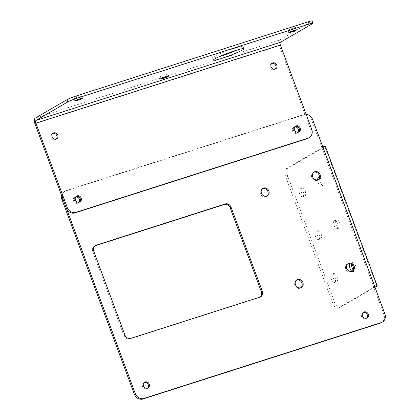 <?xml version="1.0" encoding="UTF-8"?>
<svg xmlns="http://www.w3.org/2000/svg" width="420" height="420" viewBox="0 0 420 420"><rect width="100%" height="100%" fill="white"/><g stroke="black" fill="none" stroke-linecap="round" stroke-linejoin="round"><path stroke-width="0.32" stroke-dasharray="2.1 1.58" d="M306.127 114.303A7.229 6.384 59.8 0 0 303.907 114.566L66.565 190.417A7.229 6.384 59.8 0 0 65.441 190.916A7.229 6.384 59.8 0 0 62.958 199.117M294.803 126.851A3.371 2.977 59.8 0 0 294.231 126.966A3.371 2.977 59.8 0 0 293.711 127.197L294.677 126.635A3.371 2.977 59.8 0 1 295.192 126.404A3.371 2.977 59.8 0 0 294.677 126.635A3.371 2.977 59.8 0 0 293.648 130.762A3.371 2.977 59.8 0 0 297.544 132.699A3.371 2.977 59.8 0 0 298.069 132.468A3.371 2.977 59.8 0 0 298.52 132.132A3.371 2.977 59.8 0 1 298.069 132.468L299.035 131.906M75.794 196.844A3.371 2.977 59.8 0 0 75.227 196.959A3.371 2.977 59.8 0 0 74.702 197.195L75.668 196.628A3.371 2.977 59.8 0 1 76.183 196.403A3.371 2.977 59.8 0 0 75.668 196.628A3.371 2.977 59.8 0 0 74.639 200.755A3.371 2.977 59.8 0 0 78.535 202.692A3.371 2.977 59.8 0 0 79.06 202.461A3.371 2.977 59.8 0 0 79.517 202.13A3.371 2.977 59.8 0 1 79.06 202.461L80.031 201.899M347.781 263.807A4.373 3.864 59.8 0 0 347.272 264.049A4.373 3.864 59.8 0 0 345.933 269.399A4.373 3.864 59.8 0 0 350.989 271.913A4.373 3.864 59.8 0 0 351.666 271.609A4.373 3.864 59.8 0 0 352.128 271.288M61.635 195.557A7.229 6.384 -120.2 0 1 64.47 191.478A7.229 6.384 -120.2 0 1 65.594 190.979L302.935 115.127A7.229 6.384 -120.2 0 1 311.556 119.921L321.804 147.467L323.106 147.189L286.251 168.672A7.229 3.329 -107.7 0 0 285.831 177.119L332.666 303.056A7.229 3.329 -107.7 0 0 337.796 308.238A7.229 3.329 -107.7 0 0 338.105 308.102L340.127 307.456A7.229 3.329 72.3 0 1 339.817 307.592A7.229 3.329 72.3 0 1 334.688 302.411L287.852 176.474A7.229 3.329 72.3 0 1 288.272 168.026L324.907 146.732L376.761 286.156M321.836 147.457L383.901 314.449A7.229 6.384 -120.2 0 1 381.423 322.649M313.74 172.279A4.373 3.864 59.8 0 0 313.231 172.52A4.373 3.864 59.8 0 0 311.897 177.87A4.373 3.864 59.8 0 0 316.948 180.385A4.373 3.864 59.8 0 0 317.63 180.08A4.373 3.864 59.8 0 0 318.087 179.76M262.505 188.654A4.373 3.864 59.8 0 0 261.996 188.895A4.373 3.864 59.8 0 0 260.657 194.245A4.373 3.864 59.8 0 0 265.713 196.76A4.373 3.864 59.8 0 0 266.39 196.46A4.373 3.864 59.8 0 0 266.852 196.135M296.541 280.182A4.373 3.864 59.8 0 0 296.032 280.423A4.373 3.864 59.8 0 0 294.698 285.773A4.373 3.864 59.8 0 0 299.749 288.288A4.373 3.864 59.8 0 0 300.431 287.989A4.373 3.864 59.8 0 0 300.888 287.663M363.221 312.501A3.371 2.977 59.8 0 0 362.707 312.732A3.371 2.977 59.8 0 0 361.678 316.853A3.371 2.977 59.8 0 0 365.573 318.796A3.371 2.977 59.8 0 0 366.098 318.56A3.371 2.977 59.8 0 0 366.55 318.229M293.711 127.197A3.371 2.977 59.8 0 0 292.677 131.323A3.371 2.977 59.8 0 0 296.572 133.266A3.371 2.977 59.8 0 0 297.098 133.03A3.371 2.977 59.8 0 0 297.943 132.253M74.702 197.195A3.371 2.977 59.8 0 0 73.668 201.316A3.371 2.977 59.8 0 0 77.569 203.259A3.371 2.977 59.8 0 0 78.094 203.023A3.371 2.977 59.8 0 0 78.934 202.246M144.212 382.494A3.371 2.977 59.8 0 0 143.698 382.725A3.371 2.977 59.8 0 0 142.669 386.852A3.371 2.977 59.8 0 0 146.564 388.789A3.371 2.977 59.8 0 0 147.089 388.558A3.371 2.977 59.8 0 0 147.546 388.222M94.857 245.884A4.819 4.258 59.8 0 0 94.348 246.131A4.819 4.258 59.8 0 0 92.694 251.596L124 335.78A4.819 4.258 59.8 0 0 129.749 338.971L258.977 297.67A4.819 4.258 59.8 0 0 259.728 297.339A4.819 4.258 59.8 0 0 260.19 297.024M374.624 286.335L373.658 286.897M373.69 286.886L374.729 286.608M374.787 286.776L338.105 308.102M325.348 146.354A4.783 0.43 -20.4 0 1 324.907 146.732M322.77 146.905L321.804 147.467M337.407 228.685A4.373 2.011 -107.7 0 0 337.738 223.781A4.373 2.011 -107.7 0 0 334.556 220.437A4.373 2.011 -107.7 0 0 334.373 220.521A4.373 2.011 -107.7 0 0 334.042 225.424A4.373 2.011 -107.7 0 0 337.218 228.769A4.373 2.011 -107.7 0 0 337.407 228.685M351.986 271.341A4.373 2.011 -107.7 0 0 353.152 271.609A4.373 2.011 -107.7 0 0 353.341 271.525A4.373 2.011 -107.7 0 0 353.666 266.621A4.373 2.011 -107.7 0 0 350.49 263.282A4.373 2.011 -107.7 0 0 350.301 263.361A4.373 2.011 -107.7 0 0 349.949 263.692M334.735 282.34A4.373 2.011 -107.7 0 0 335.066 277.436A4.373 2.011 -107.7 0 0 331.889 274.092A4.373 2.011 -107.7 0 0 331.7 274.176A4.373 2.011 -107.7 0 0 331.369 279.08A4.373 2.011 -107.7 0 0 334.551 282.424A4.373 2.011 -107.7 0 0 334.735 282.34M302.873 196.66A4.373 2.011 -107.7 0 0 303.203 191.756A4.373 2.011 -107.7 0 0 300.022 188.412A4.373 2.011 -107.7 0 0 299.838 188.496A4.373 2.011 -107.7 0 0 299.507 193.4A4.373 2.011 -107.7 0 0 302.683 196.744A4.373 2.011 -107.7 0 0 302.873 196.66M318.806 239.5A4.373 2.011 -107.7 0 0 319.132 234.596A4.373 2.011 -107.7 0 0 315.956 231.252A4.373 2.011 -107.7 0 0 315.767 231.336A4.373 2.011 -107.7 0 0 315.441 236.24A4.373 2.011 -107.7 0 0 318.617 239.584A4.373 2.011 -107.7 0 0 318.806 239.5M317.625 179.902A4.373 2.011 -107.7 0 0 318.88 184.238A4.373 2.011 -107.7 0 0 321.29 185.929A4.373 2.011 -107.7 0 0 321.473 185.845A4.373 2.011 -107.7 0 0 322.019 181.65A4.373 2.011 -107.7 0 0 319.342 177.634M323.494 185.199A4.373 2.011 -107.7 0 0 323.825 180.296A4.373 2.011 -107.7 0 0 320.649 176.951A4.373 2.011 -107.7 0 0 320.46 177.035A4.373 2.011 -107.7 0 0 320.129 181.939A4.373 2.011 -107.7 0 0 323.311 185.283A4.373 2.011 -107.7 0 0 323.494 185.199M374.95 287.212L340.127 307.456M304.894 196.014A4.373 2.011 -107.7 0 0 305.225 191.111A4.373 2.011 -107.7 0 0 302.043 187.766A4.373 2.011 -107.7 0 0 301.859 187.85A4.373 2.011 -107.7 0 0 301.529 192.754A4.373 2.011 -107.7 0 0 304.705 196.098A4.373 2.011 -107.7 0 0 304.894 196.014M336.756 281.694A4.373 2.011 -107.7 0 0 337.087 276.791A4.373 2.011 -107.7 0 0 333.911 273.446A4.373 2.011 -107.7 0 0 333.721 273.53A4.373 2.011 -107.7 0 0 333.396 278.434A4.373 2.011 -107.7 0 0 336.572 281.778A4.373 2.011 -107.7 0 0 336.756 281.694M353.168 269.861A4.373 2.011 -107.7 0 0 355.173 270.963A4.373 2.011 -107.7 0 0 355.362 270.879A4.373 2.011 -107.7 0 0 355.688 265.976A4.373 2.011 -107.7 0 0 352.511 262.631A4.373 2.011 -107.7 0 0 352.322 262.715A4.373 2.011 -107.7 0 0 351.53 264.448M339.428 228.039A4.373 2.011 -107.7 0 0 339.759 223.136A4.373 2.011 -107.7 0 0 336.578 219.791A4.373 2.011 -107.7 0 0 336.394 219.875A4.373 2.011 -107.7 0 0 336.063 224.779A4.373 2.011 -107.7 0 0 339.239 228.123A4.373 2.011 -107.7 0 0 339.428 228.039M320.828 238.854A4.373 2.011 -107.7 0 0 321.153 233.951A4.373 2.011 -107.7 0 0 317.977 230.606A4.373 2.011 -107.7 0 0 317.788 230.69A4.373 2.011 -107.7 0 0 317.462 235.594A4.373 2.011 -107.7 0 0 320.639 238.938A4.373 2.011 -107.7 0 0 320.828 238.854M35.207 118.157L279.683 40.026L311.43 21.567A7.229 0.651 -20.4 0 0 312.097 21M167.218 74.303A4.037 0.362 -20.4 0 1 163.028 76.057A4.037 0.362 -20.4 0 1 160.025 76.797A4.037 0.362 -20.4 0 1 160.393 76.482A4.037 0.362 -20.4 0 1 164.582 74.729A4.037 0.362 -20.4 0 1 167.591 73.983A4.037 0.362 -20.4 0 1 167.218 74.303M81.254 96.28A4.037 0.362 -20.4 0 1 77.07 98.033A4.037 0.362 -20.4 0 1 74.062 98.779A4.037 0.362 -20.4 0 1 74.434 98.459A4.037 0.362 -20.4 0 1 78.624 96.705A4.037 0.362 -20.4 0 1 81.627 95.965A4.037 0.362 -20.4 0 1 81.254 96.28M295.171 27.914A4.037 0.362 -20.4 0 1 290.981 29.668A4.037 0.362 -20.4 0 1 287.978 30.408A4.037 0.362 -20.4 0 1 288.346 30.093A4.037 0.362 -20.4 0 1 292.535 28.34A4.037 0.362 -20.4 0 1 295.538 27.599A4.037 0.362 -20.4 0 1 295.171 27.914M219.387 56.59A16.259 1.46 -20.4 0 1 212.541 57.866A16.259 1.46 -20.4 0 1 214.032 56.595A16.259 1.46 -20.4 0 1 230.916 49.523A16.259 1.46 -20.4 0 1 243.023 46.531A16.259 1.46 -20.4 0 1 241.537 47.801A16.259 1.46 -20.4 0 1 237.011 50.038M279.683 40.026A4.783 2.2 -107.7 0 0 279.405 45.612L310.779 129.98A7.229 6.384 -120.2 0 1 308.301 138.18M76.639 196.066L75.668 196.628A3.371 2.977 59.8 0 0 74.513 200.456A3.371 2.977 59.8 0 0 79.06 202.461L78.094 203.023M271.777 63.441A3.371 2.977 59.8 0 0 271.262 63.667A3.371 2.977 59.8 0 0 270.102 67.494A3.371 2.977 59.8 0 0 274.649 69.499A3.371 2.977 59.8 0 0 275.105 69.164M52.768 133.434A3.371 2.977 59.8 0 0 52.253 133.66A3.371 2.977 59.8 0 0 51.098 137.487A3.371 2.977 59.8 0 0 55.645 139.493A3.371 2.977 59.8 0 0 56.096 139.162M295.649 126.073L294.677 126.635A3.371 2.977 59.8 0 0 293.522 130.463A3.371 2.977 59.8 0 0 298.069 132.468L297.098 133.03M130.72 338.41L129.749 338.971M259.949 297.108L258.977 297.67M124.971 335.213L124 335.78M93.665 251.034L92.694 251.596M311.556 119.921L312.527 119.359M302.935 115.127L303.907 114.566M65.594 190.979L66.565 190.417M383.901 314.449L384.872 313.882M322.885 147.378L374.74 286.808M332.666 303.056L334.688 302.411M285.831 177.119L287.852 176.474M286.251 168.672L288.272 168.026M312.265 23.798L311.43 21.567M34.928 123.748L279.405 45.612M311.745 129.418L310.779 129.98M347.272 264.049L348.243 263.487M351.666 271.609L352.637 271.047M313.231 172.52L314.202 171.959M317.63 180.08L318.596 179.519M261.996 188.895L262.962 188.333M266.39 196.46L267.361 195.893M296.032 280.423L297.003 279.862M300.431 287.989L301.397 287.422M362.707 312.732L363.678 312.165M366.098 318.56L367.064 317.998M143.698 382.725L144.669 382.158M147.089 388.558L148.06 387.991M95.319 245.569L94.348 246.131M260.699 296.777L259.728 297.339M64.47 191.478L65.441 190.916M323.106 147.189L374.96 286.619M320.649 176.951L318.628 177.597M317.977 230.606L315.956 231.252M320.639 238.938L318.617 239.584M302.043 187.766L300.022 188.412M304.705 196.098L302.683 196.744M333.911 273.446L331.889 274.092M336.572 281.778L334.551 282.424M352.511 262.631L350.49 263.282M355.173 270.963L353.152 271.609M336.578 219.791L334.556 220.437M339.239 228.123L337.218 228.769M323.311 185.283L321.29 185.929M337.796 308.238L339.817 307.592M288.808 32.639L287.978 30.408M296.373 29.831L295.538 27.599M74.891 101.01L74.062 98.779M82.457 98.196L81.627 95.965M160.855 79.028L160.025 76.797M168.42 76.214L167.591 73.983M271.262 63.667L272.228 63.105M274.649 69.499L275.62 68.938M52.253 133.66L53.219 133.098M55.645 139.493L56.611 138.931M213.371 60.097L212.541 57.866M243.852 48.762L243.023 46.531"/><path stroke-width="0.63" d="M322.802 146.895L374.656 286.325A4.783 0.43 -20.4 0 1 377.202 285.784L325.348 146.354A4.783 0.43 -20.4 0 0 322.802 146.895L312.527 119.359A7.229 6.384 59.8 0 0 306.127 114.303M374.656 286.325L384.872 313.882A7.229 6.384 59.8 0 1 382.389 322.082A7.229 6.384 59.8 0 1 381.266 322.581L143.923 398.438A7.229 6.384 59.8 0 1 135.303 393.645L62.958 199.117L61.992 199.678A7.229 6.384 -120.2 0 1 61.635 195.557M314.879 171.659A4.373 3.864 59.8 0 0 314.202 171.959A4.373 3.864 59.8 0 0 312.863 177.308A4.373 3.864 59.8 0 0 317.919 179.823A4.373 3.864 59.8 0 0 318.596 179.519A4.373 3.864 59.8 0 0 319.935 174.169A4.373 3.864 59.8 0 0 314.879 171.659M263.644 188.034A4.373 3.864 59.8 0 0 262.962 188.333A4.373 3.864 59.8 0 0 261.628 193.683A4.373 3.864 59.8 0 0 266.679 196.198A4.373 3.864 59.8 0 0 267.361 195.893A4.373 3.864 59.8 0 0 268.695 190.543A4.373 3.864 59.8 0 0 263.644 188.034M297.68 279.562A4.373 3.864 59.8 0 0 297.003 279.862A4.373 3.864 59.8 0 0 295.664 285.212A4.373 3.864 59.8 0 0 300.72 287.726A4.373 3.864 59.8 0 0 301.397 287.422A4.373 3.864 59.8 0 0 302.736 282.072A4.373 3.864 59.8 0 0 297.68 279.562M364.198 311.934A3.371 2.977 59.8 0 0 363.678 312.165A3.371 2.977 59.8 0 0 362.644 316.292A3.371 2.977 59.8 0 0 366.544 318.229A3.371 2.977 59.8 0 0 367.064 317.998A3.371 2.977 59.8 0 0 368.099 313.871A3.371 2.977 59.8 0 0 364.198 311.934M295.202 126.404A3.371 2.977 59.8 0 0 295.192 126.404A3.371 2.977 59.8 0 1 299.224 128.641A3.371 2.977 59.8 0 1 298.52 132.132A3.371 2.977 59.8 0 0 298.951 128.058A3.371 2.977 59.8 0 0 295.202 126.404M76.193 196.397A3.371 2.977 59.8 0 0 76.183 196.403A3.371 2.977 59.8 0 1 80.22 198.634A3.371 2.977 59.8 0 1 79.517 202.13A3.371 2.977 59.8 0 0 79.942 198.051A3.371 2.977 59.8 0 0 76.193 196.397M145.194 381.927A3.371 2.977 59.8 0 0 144.669 382.158A3.371 2.977 59.8 0 0 143.635 386.284A3.371 2.977 59.8 0 0 147.535 388.227A3.371 2.977 59.8 0 0 148.06 387.991A3.371 2.977 59.8 0 0 149.09 383.864A3.371 2.977 59.8 0 0 145.194 381.927M231.042 207.128A4.819 4.258 -120.2 0 0 225.298 203.936L96.064 245.233A4.819 4.258 -120.2 0 0 95.319 245.569A4.819 4.258 -120.2 0 0 93.665 251.034L124.971 335.213A4.819 4.258 -120.2 0 0 130.72 338.41L259.949 297.108A4.819 4.258 -120.2 0 0 260.699 296.777A4.819 4.258 -120.2 0 0 262.348 291.307L231.042 207.128L230.076 207.695A4.819 4.258 59.8 0 0 224.327 204.498L95.099 245.8A4.819 4.258 59.8 0 0 94.857 245.884M348.92 263.188A4.373 3.864 59.8 0 0 348.243 263.487A4.373 3.864 59.8 0 0 346.904 268.837A4.373 3.864 59.8 0 0 351.955 271.352A4.373 3.864 59.8 0 0 352.637 271.047A4.373 3.864 59.8 0 0 353.971 265.697A4.373 3.864 59.8 0 0 348.92 263.188M352.128 271.288A4.373 3.864 59.8 0 0 352.858 265.981A4.373 3.864 59.8 0 0 347.949 263.75A4.373 3.864 59.8 0 0 347.781 263.807M382.389 322.082L381.423 322.649A7.229 6.384 -120.2 0 1 380.3 323.148L142.958 399A7.229 6.384 -120.2 0 1 134.337 394.207L61.992 199.678M318.087 179.76A4.373 3.864 59.8 0 0 318.822 174.452A4.373 3.864 59.8 0 0 313.913 172.221A4.373 3.864 59.8 0 0 313.74 172.279M266.852 196.135A4.373 3.864 59.8 0 0 267.582 190.827A4.373 3.864 59.8 0 0 262.673 188.596A4.373 3.864 59.8 0 0 262.505 188.654M300.888 287.663A4.373 3.864 59.8 0 0 301.623 282.356A4.373 3.864 59.8 0 0 296.714 280.124A4.373 3.864 59.8 0 0 296.541 280.182M363.232 312.496A3.371 2.977 59.8 0 0 363.221 312.501A3.371 2.977 59.8 0 1 366.98 314.155A3.371 2.977 59.8 0 1 366.55 318.229M297.943 132.253A3.371 2.977 59.8 0 0 297.98 128.62A3.371 2.977 59.8 0 0 294.803 126.851M78.934 202.246A3.371 2.977 59.8 0 0 78.971 198.613A3.371 2.977 59.8 0 0 75.794 196.844M144.223 382.489A3.371 2.977 59.8 0 0 144.212 382.494A3.371 2.977 59.8 0 1 147.971 384.148A3.371 2.977 59.8 0 1 147.546 388.222M260.19 297.024A4.819 4.258 59.8 0 0 261.382 291.874L230.076 207.695M377.202 285.784A4.783 0.43 -20.4 0 1 376.761 286.156L374.95 287.212M349.949 263.692A4.373 2.011 -107.7 0 0 349.776 267.613A4.373 2.011 -107.7 0 0 351.986 271.341M319.342 177.634A4.373 2.011 -107.7 0 0 318.628 177.597A4.373 2.011 -107.7 0 0 318.439 177.681A4.373 2.011 -107.7 0 0 317.625 179.902M351.53 264.448A4.373 2.011 -107.7 0 0 353.168 269.861M67.788 101.929L66.959 99.698A7.229 0.651 -20.4 0 1 75.999 96.044L308.248 21.814A7.229 0.651 -20.4 0 1 312.097 21L312.926 23.231A7.229 0.651 159.6 0 0 309.078 24.045L76.829 98.275A7.229 0.651 159.6 0 0 67.788 101.929L36.036 120.388A2.389 1.103 -107.7 0 0 35.899 123.181L67.273 207.548A7.229 6.384 59.8 0 0 75.894 212.341L308.144 138.117A7.229 6.384 59.8 0 0 309.267 137.618A7.229 6.384 59.8 0 0 311.745 129.418L280.371 45.05A2.389 1.103 -107.7 0 1 280.513 42.257L312.265 23.798A7.229 0.651 159.6 0 0 312.926 23.231M66.959 99.698L35.207 118.157A4.783 2.2 -107.7 0 0 34.928 123.748L66.308 208.115A7.229 6.384 -120.2 0 0 74.928 212.909L307.178 138.679A7.229 6.384 -120.2 0 0 308.301 138.18L309.267 137.618M237.011 50.038A16.259 1.46 -20.4 0 1 219.387 56.59M296 30.146A4.037 0.362 -20.4 0 1 291.811 31.899A4.037 0.362 -20.4 0 1 288.808 32.639A4.037 0.362 -20.4 0 1 289.175 32.324A4.037 0.362 -20.4 0 1 293.365 30.571A4.037 0.362 -20.4 0 1 296.373 29.831A4.037 0.362 -20.4 0 1 296 30.146M168.047 76.535A4.037 0.362 -20.4 0 1 163.858 78.288A4.037 0.362 -20.4 0 1 160.855 79.028A4.037 0.362 -20.4 0 1 161.222 78.713A4.037 0.362 -20.4 0 1 165.412 76.96A4.037 0.362 -20.4 0 1 168.42 76.214A4.037 0.362 -20.4 0 1 168.047 76.535M82.089 98.511A4.037 0.362 -20.4 0 1 77.9 100.264A4.037 0.362 -20.4 0 1 74.891 101.01A4.037 0.362 -20.4 0 1 75.264 100.69A4.037 0.362 -20.4 0 1 79.454 98.936A4.037 0.362 -20.4 0 1 82.457 98.196A4.037 0.362 -20.4 0 1 82.089 98.511M242.366 50.032A16.259 1.46 -20.4 0 1 225.482 57.104A16.259 1.46 -20.4 0 1 213.371 60.097A16.259 1.46 -20.4 0 1 214.862 58.826A16.259 1.46 -20.4 0 1 231.746 51.755A16.259 1.46 -20.4 0 1 243.852 48.762A16.259 1.46 -20.4 0 1 242.366 50.032M57.771 135.103A3.371 2.977 59.8 0 0 53.219 133.098A3.371 2.977 59.8 0 0 52.064 136.925A3.371 2.977 59.8 0 0 56.611 138.931A3.371 2.977 59.8 0 0 57.771 135.103M276.775 65.111A3.371 2.977 59.8 0 0 272.228 63.105A3.371 2.977 59.8 0 0 271.073 66.932A3.371 2.977 59.8 0 0 275.62 68.938A3.371 2.977 59.8 0 0 276.775 65.111M300.195 128.079A3.371 2.977 59.8 0 0 295.649 126.073A3.371 2.977 59.8 0 0 294.488 129.901A3.371 2.977 59.8 0 0 299.035 131.906A3.371 2.977 59.8 0 0 300.195 128.079M81.186 198.072A3.371 2.977 59.8 0 0 76.639 196.066A3.371 2.977 59.8 0 0 75.484 199.894A3.371 2.977 59.8 0 0 80.031 201.899A3.371 2.977 59.8 0 0 81.186 198.072M275.105 69.164A3.371 2.977 59.8 0 0 275.809 65.672A3.371 2.977 59.8 0 0 271.777 63.441M56.096 139.162A3.371 2.977 59.8 0 0 56.8 135.665A3.371 2.977 59.8 0 0 52.768 133.434M96.064 245.233L95.099 245.8M225.298 203.936L224.327 204.498M262.348 291.307L261.382 291.874M134.337 394.207L135.303 393.645M142.958 399L143.923 398.438M380.3 323.148L381.266 322.581M36.036 120.388L280.513 42.257M76.829 98.275L75.999 96.044M309.078 24.045L308.248 21.814M35.899 123.181L280.371 45.05M75.894 212.341L74.928 212.909M67.273 207.548L66.308 208.115M308.144 138.117L307.178 138.679"/></g></svg>
